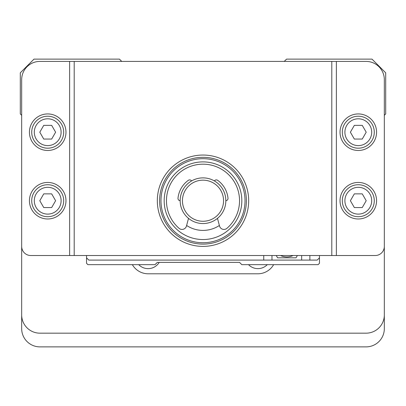 <?xml version="1.0" encoding="UTF-8"?>
<svg xmlns="http://www.w3.org/2000/svg" width="406" height="406" viewBox="0 0 406 406"><rect width="100%" height="100%" fill="white"/><g stroke="black" fill="none" stroke-linecap="round" stroke-linejoin="round"><path stroke-width="0.61" d="M309.88 255.526L309.88 260.094L317.187 260.094L319.471 257.81L319.471 263.291L318.101 264.661L241.824 264.661L239.54 262.377L157.325 262.377L155.041 264.661L87.899 264.661L86.529 263.291L86.529 255.526M309.88 260.094L88.812 260.094L86.529 257.81M263.748 260.094L263.748 255.526M319.471 255.526L319.471 257.81M271.969 260.094L271.969 255.526M301.658 255.526L301.658 260.094M276.268 255.526L277.582 257.81L296.045 257.81L297.359 255.526M280.536 255.526A15.073 15.073 0 0 0 293.091 255.526M21.67 314.904A18.27 18.27 0 0 0 39.94 333.174L366.06 333.174A18.27 18.27 0 0 0 384.33 314.904L384.33 328.606A18.27 18.27 0 0 1 366.06 346.876L39.94 346.876A18.27 18.27 0 0 1 21.67 328.606L21.67 115.304L20.3 113.934L20.3 72.826L34.002 59.124L119.445 59.124L121.729 61.407M384.33 314.904L384.33 115.304L385.7 113.934L385.7 72.826L371.997 59.124L286.555 59.124L284.271 61.407M132.366 264.661A18.27 18.27 0 0 0 148.19 273.796L257.81 273.796A18.27 18.27 0 0 0 273.634 264.661M138.73 264.661A13.017 13.017 0 0 0 159.223 262.377M248.538 264.661A13.017 13.017 0 0 0 267.27 264.661M69.629 61.407L39.94 61.407A18.27 18.27 0 0 0 21.67 79.677L21.67 246.391A9.135 9.135 0 0 0 30.805 255.526L69.629 255.526L69.629 61.407L74.196 61.407L74.196 255.526L69.629 255.526M331.803 61.407L336.371 61.407L336.371 255.526L331.803 255.526L331.803 61.407L74.196 61.407M336.371 61.407L366.06 61.407A18.27 18.27 0 0 1 384.33 79.677L384.33 246.391A9.135 9.135 0 0 1 375.195 255.526L336.371 255.526M203 155.041A45.675 45.675 0 0 1 242.555 223.554A45.675 45.675 0 0 1 163.445 223.554A45.675 45.675 0 0 1 203 155.041M331.803 255.526L74.196 255.526M203 244.107A43.391 43.391 0 0 0 246.391 200.716A43.391 43.391 0 0 0 203 157.325A43.391 43.391 0 0 0 159.609 200.716A43.391 43.391 0 0 0 203 244.107M376.565 200.716A18.27 18.27 0 0 1 349.16 216.54A18.27 18.27 0 0 1 349.16 184.892A18.27 18.27 0 0 1 376.565 200.716M374.281 200.716A15.986 15.986 0 0 0 350.302 186.872A15.986 15.986 0 0 0 350.302 214.561A15.986 15.986 0 0 0 374.281 200.716M371.698 200.716A13.403 13.403 0 0 0 351.596 189.11A13.403 13.403 0 0 0 351.596 212.323A13.403 13.403 0 0 0 371.698 200.716M366.207 200.716L362.248 207.567L354.342 207.567L350.383 200.716L354.342 193.865L362.248 193.865L366.207 200.716M376.565 132.204A18.27 18.27 0 0 1 349.16 148.028A18.27 18.27 0 0 1 349.16 116.38A18.27 18.27 0 0 1 376.565 132.204M374.281 132.204A15.986 15.986 0 0 0 350.302 118.359A15.986 15.986 0 0 0 350.302 146.048A15.986 15.986 0 0 0 374.281 132.204M371.698 132.204A13.403 13.403 0 0 0 351.596 120.597A13.403 13.403 0 0 0 351.596 143.81A13.403 13.403 0 0 0 371.698 132.204M366.207 132.204L362.248 139.055L354.342 139.055L350.383 132.204L354.342 125.352L362.248 125.352L366.207 132.204M29.435 132.204A18.27 18.27 0 0 1 56.84 116.38A18.27 18.27 0 0 1 56.84 148.028A18.27 18.27 0 0 1 29.435 132.204M31.719 132.204A15.986 15.986 0 0 0 55.698 146.048A15.986 15.986 0 0 0 55.698 118.359A15.986 15.986 0 0 0 31.719 132.204M34.302 132.204A13.403 13.403 0 0 0 54.404 143.81A13.403 13.403 0 0 0 54.404 120.597A13.403 13.403 0 0 0 34.302 132.204M39.793 132.204L43.752 125.352L51.658 125.352L55.617 132.204L51.658 139.055L43.752 139.055L39.793 132.204M29.435 200.716A18.27 18.27 0 0 1 56.84 184.892A18.27 18.27 0 0 1 56.84 216.54A18.27 18.27 0 0 1 29.435 200.716M31.719 200.716A15.986 15.986 0 0 0 55.698 214.561A15.986 15.986 0 0 0 55.698 186.872A15.986 15.986 0 0 0 31.719 200.716M34.302 200.716A13.403 13.403 0 0 0 54.404 212.323A13.403 13.403 0 0 0 54.404 189.11A13.403 13.403 0 0 0 34.302 200.716M39.793 200.716L43.752 193.865L51.658 193.865L55.617 200.716L51.658 207.567L43.752 207.567L39.793 200.716M203 242.737A42.021 42.021 0 0 0 239.393 179.706A42.021 42.021 0 0 0 166.607 179.706A42.021 42.021 0 0 0 203 242.737M203 161.892A38.824 38.824 0 0 1 236.622 220.128A38.824 38.824 0 0 1 169.378 220.128A38.824 38.824 0 0 1 203 161.892M219.382 225.477A29.689 29.689 0 0 1 186.618 225.477M217.484 218.377L219.539 226.051A4.567 4.567 0 0 0 226.944 228.319A36.54 36.54 0 0 0 229.441 175.499A36.54 36.54 0 0 0 176.559 175.499A36.54 36.54 0 0 0 179.056 228.319A4.567 4.567 0 0 0 186.461 226.051L188.516 218.377M180.162 200.711A2.284 2.284 0 0 1 178.006 198.204A25.121 25.121 0 0 1 188.328 180.325A2.284 2.284 0 0 1 191.581 180.939M214.419 180.939A2.284 2.284 0 0 1 217.672 180.325A25.121 25.121 0 0 1 227.994 198.204A2.284 2.284 0 0 1 225.837 200.711M203 177.879A22.837 22.837 0 0 1 222.777 212.135A22.837 22.837 0 0 1 183.223 212.135A22.837 22.837 0 0 1 203 177.879M203 180.162A20.554 20.554 0 0 0 185.202 210.993A20.554 20.554 0 0 0 220.798 210.993A20.554 20.554 0 0 0 203 180.162M280.343 255.526L293.284 255.526"/></g></svg>
